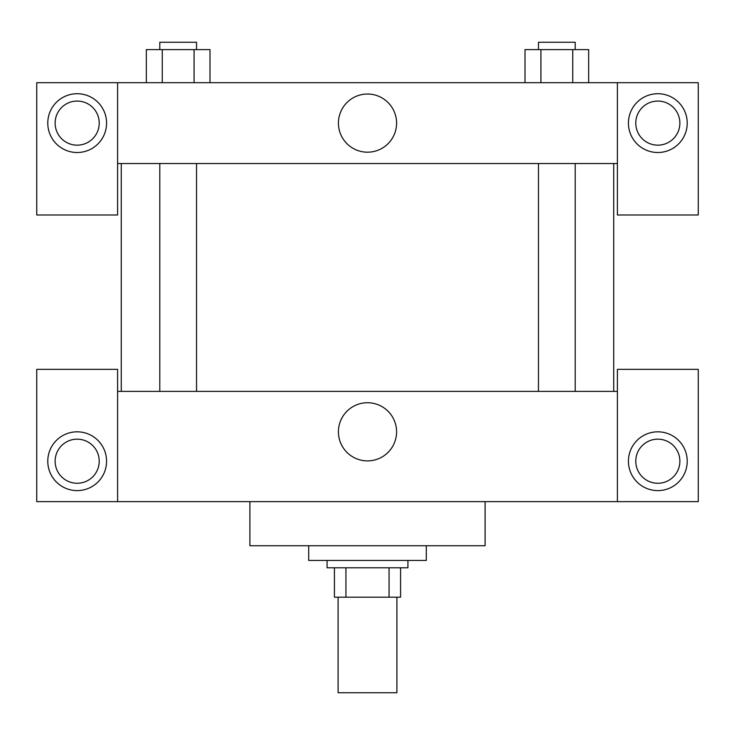 <?xml version="1.0" encoding="UTF-8"?>
<svg xmlns="http://www.w3.org/2000/svg" width="735" height="735" viewBox="0 0 735 735"><rect width="100%" height="100%" fill="white"/><g stroke="black" fill="none" stroke-linecap="round" stroke-linejoin="round"><path stroke-width="1.1" d="M338.1 597.188L338.1 692.737L396.9 692.737L396.9 597.188M389.063 567.788L389.063 597.188L334.425 597.188L334.425 567.788M389.063 597.188L400.575 597.188L400.575 567.788L400.575 597.188M407.925 560.438L407.925 567.788L327.075 567.788L327.075 560.438M345.937 567.788L345.937 597.188M308.7 545.737L308.7 560.438L426.3 560.438L426.3 545.737M249.9 501.637L249.9 545.737L485.1 545.737L485.1 501.637M617.4 501.637L617.4 369.337L698.25 369.337L698.25 501.637L36.75 501.637L36.75 369.337L117.6 369.337L117.6 501.637M77.175 490.612A29.4 29.4 0 0 1 51.716 446.512A29.4 29.4 0 0 1 102.634 446.512A29.4 29.4 0 0 1 77.175 490.612M55.125 461.212A22.05 22.05 0 0 1 88.2 442.121A22.05 22.05 0 0 1 88.2 480.304A22.05 22.05 0 0 1 55.125 461.212M657.825 490.612A29.4 29.4 0 0 1 632.366 446.512A29.4 29.4 0 0 1 683.284 446.512A29.4 29.4 0 0 1 657.825 490.612M635.775 461.212A22.05 22.05 0 0 1 657.825 439.162A22.05 22.05 0 0 1 679.875 461.212A22.05 22.05 0 0 1 657.825 483.262A22.05 22.05 0 0 1 635.775 461.212M367.5 402.743A29.069 29.069 0 0 1 392.683 446.347A29.069 29.069 0 0 1 342.317 446.347A29.069 29.069 0 0 1 367.5 402.743M617.4 391.387L117.6 391.387M617.4 163.537L617.4 214.987L698.25 214.987L698.25 82.688L617.4 82.688L617.4 163.537L117.6 163.537L117.6 214.987L36.75 214.987L36.75 82.688L117.6 82.688L117.6 163.537M99.225 123.112A22.05 22.05 0 0 1 77.175 145.162A22.05 22.05 0 0 1 55.125 123.112A22.05 22.05 0 0 1 77.175 101.062A22.05 22.05 0 0 1 99.225 123.112M77.175 152.512A29.4 29.4 0 0 1 51.716 108.412A29.4 29.4 0 0 1 102.634 108.412A29.4 29.4 0 0 1 77.175 152.512M679.875 123.112A22.05 22.05 0 0 1 646.8 142.204A22.05 22.05 0 0 1 646.8 104.021A22.05 22.05 0 0 1 679.875 123.112M657.825 152.512A29.4 29.4 0 0 1 632.366 108.412A29.4 29.4 0 0 1 683.284 108.412A29.4 29.4 0 0 1 657.825 152.512M617.4 82.688L117.6 82.688M338.431 123.112A29.069 29.069 0 0 1 382.035 97.93A29.069 29.069 0 0 1 382.035 148.295A29.069 29.069 0 0 1 338.431 123.112M588.662 82.688L588.662 49.612L525.01 49.612L525.01 82.688M572.749 49.612L572.749 82.688M540.923 49.612L540.923 82.688M538.461 49.612L538.461 42.262L575.211 42.262L575.211 49.612M209.989 82.688L209.989 49.612L146.338 49.612L146.338 82.688M194.077 49.612L194.077 82.688M162.251 49.612L162.251 82.688M159.789 49.612L159.789 42.262L196.539 42.262L196.539 49.612M121.275 163.537L121.275 391.387M613.725 163.537L613.725 391.387M575.211 391.387L575.211 163.537M538.461 391.387L538.461 163.537M159.789 163.537L159.789 391.387M196.539 163.537L196.539 391.387"/></g></svg>

